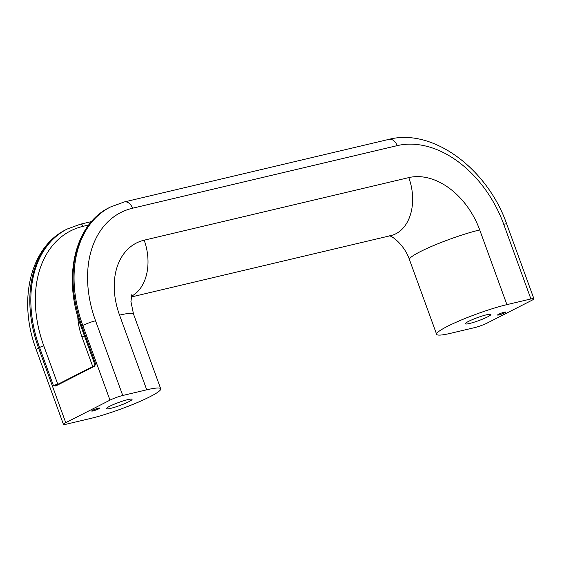 <?xml version="1.0" encoding="UTF-8"?>
<svg xmlns="http://www.w3.org/2000/svg" width="562" height="562" viewBox="0 0 562 562"><rect width="100%" height="100%" fill="white"/><g stroke="black" fill="none" stroke-linecap="round" stroke-linejoin="round"><path stroke-width="0.84" d="M92.997 410.941A4.32 0.52 160 0 0 97.451 409.431A4.32 0.52 160 0 0 99.776 408.082A4.32 0.52 160 0 0 98.427 408.174A4.32 0.52 160 0 0 93.973 409.684A4.32 0.52 160 0 0 91.648 411.04A4.32 0.52 160 0 0 92.997 410.941M110.714 408.342A13.607 1.63 160 0 0 124.736 403.6A13.607 1.63 160 0 0 132.049 399.336A13.607 1.63 160 0 0 127.806 399.638A13.607 1.63 160 0 0 113.784 404.38A13.607 1.63 160 0 0 106.471 408.644A13.607 1.63 160 0 0 110.714 408.342M504.346 312.177A4.32 0.52 -20 0 1 505.695 312.079A4.32 0.52 -20 0 1 503.369 313.434A4.32 0.52 -20 0 1 498.916 314.938A4.32 0.52 -20 0 1 497.567 315.036A4.32 0.52 -20 0 1 499.892 313.68A4.32 0.52 -20 0 1 504.346 312.177M486.629 314.776A13.607 1.63 -20 0 1 490.872 314.467A13.607 1.63 -20 0 1 483.559 318.731A13.607 1.63 -20 0 1 469.537 323.48A13.607 1.63 -20 0 1 465.294 323.782A13.607 1.63 -20 0 1 472.614 319.518A13.607 1.63 -20 0 1 486.629 314.776M132.527 208.228A9.61 6.674 76.7 0 0 124.286 201.948L388.918 139.362C433 127.848 487.683 169.036 506.713 224.055L533.9 298.738A9.61 1.152 160 0 1 531.603 300.438L487.366 322.96A9.61 1.152 160 0 1 474.602 327.625L450.605 333.301A44.834 5.374 -20 0 1 436.632 334.299A44.834 5.374 -20 0 1 460.728 320.256A44.834 5.374 -20 0 1 506.91 304.632L530.907 298.956L503.721 224.266A102.474 72.716 63 0 0 397.158 145.642L132.527 208.228A102.474 72.716 -117 0 0 95.554 320.797L122.741 395.486L146.738 389.81A44.834 5.374 160 0 1 160.718 388.813A44.834 5.374 160 0 1 136.615 402.863A44.834 5.374 160 0 1 90.44 418.486L66.442 424.155A9.61 1.152 -20 0 1 63.443 424.373A9.61 1.152 -20 0 1 65.747 422.68L38.56 347.99A112.084 79.53 -117 0 1 66.19 229.549L67.194 229.036A112.084 79.53 63 0 0 39.565 347.478L38.56 347.99A9.61 1.152 -20 0 0 36.263 349.683C17.822 301.211 29.737 247.315 66.19 229.549M533.9 298.738A9.61 1.152 160 0 0 530.907 298.956M55.715 385.996L94.346 366.326L95.709 364.218L94.578 365.623A0.639 0.457 -117 0 0 94.507 365.651L55.877 385.321A0.639 0.457 -117 0 1 55.947 385.293L53.481 385.722L55.715 385.996A0.639 0.457 -117 0 1 55.877 385.321L55.856 385.335M95.554 320.797A9.61 1.152 -20 0 0 82.797 325.461L81.792 325.974A112.084 79.53 -117 0 1 109.421 207.533L110.426 207.02A112.084 79.53 63 0 0 82.797 325.461L109.983 400.151L65.747 422.68M109.983 400.151A9.61 1.152 -20 0 1 122.741 395.486M94.346 366.326A0.639 0.457 -117 0 1 94.507 365.651L94.578 365.623M389.023 235.766C393.084 236.026 405.104 246.381 409.445 259.609A44.834 5.374 -20 0 1 420.179 251.706A44.834 5.374 -20 0 1 479.723 229.942A68.213 48.402 63 0 0 408.792 177.606L144.16 240.192A44.834 31.128 -103.3 0 1 131.304 296.315M131.178 297.01L390.962 235.569A44.834 31.128 -103.3 0 0 395.866 233.764A44.834 31.128 -103.3 0 0 408.792 177.606M479.723 229.942L506.91 304.632M131.838 294.558L130.939 301.618L133.531 314.13A44.834 5.374 160 0 0 119.551 315.127L146.738 389.81M119.551 315.127A68.213 48.402 -117 0 1 144.16 240.192M88.733 224.983L83.099 226.317A108.88 77.261 -117 0 0 43.822 345.925L57.738 384.162A3.203 0.386 160 0 0 53.481 385.722L39.565 347.478A3.203 0.386 -20 0 1 43.822 345.925M58.504 383.987L57.738 384.162A0.639 0.443 -103.3 0 0 57.816 384.331M84.553 336.231A17.612 2.115 -20 0 1 81.947 336.905L92.737 366.55M81.947 336.905A54.437 38.63 -117 0 1 77.76 316.49M91.501 221.583L80.352 224.224A3.203 2.227 76.7 0 1 83.099 226.317M388.918 139.362A9.61 6.674 76.7 0 1 397.158 145.642M506.713 224.055A9.61 1.152 160 0 0 503.721 224.266M94.437 365.693L55.947 385.293M81.026 326.543L94.943 364.78A3.203 0.386 160 0 1 95.709 364.218L81.792 325.974A3.203 0.386 -20 0 0 81.026 326.543C62.41 277.551 74.598 224.238 109.421 207.533M409.445 259.609L436.632 334.299M133.531 314.13L160.718 388.813M80.352 224.224L67.194 229.036M124.286 201.948L110.426 207.02M36.263 349.683L63.443 424.373M94.943 364.78L94.887 365.279"/></g></svg>
